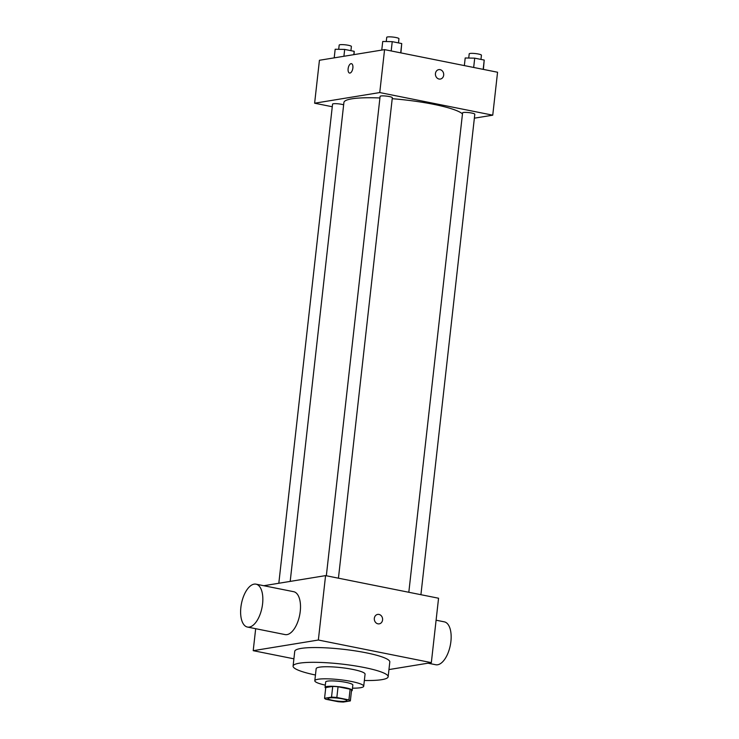 <?xml version="1.0" encoding="UTF-8"?>
<svg xmlns="http://www.w3.org/2000/svg" width="739" height="739" viewBox="0 0 739 739"><rect width="100%" height="100%" fill="white"/><g stroke="black" fill="none" stroke-linecap="round" stroke-linejoin="round"><path stroke-width="1.11" d="M329.215 697.949A9.57 1.487 6.4 0 1 339.995 698.429A9.57 1.487 6.4 0 1 346.961 700.664A9.57 1.487 6.4 0 1 337.289 701.071A9.57 1.487 6.4 0 1 327.95 698.531A9.57 1.487 6.4 0 1 329.215 697.949M325.991 699.279L338.065 701.69A12.988 2.023 6.4 0 0 343.386 702.05L350.351 700.914A12.988 2.023 6.4 0 0 348.919 699.916L336.845 697.496A12.988 2.023 6.4 0 0 331.525 697.145L324.56 698.281A12.988 2.023 6.4 0 0 325.991 699.279M348.919 699.916L350.129 689.182L338.046 686.762L336.845 697.496M331.525 697.145L332.726 686.411L325.76 687.547L324.56 698.281M332.726 686.411A12.988 2.023 6.4 0 1 338.046 686.762M350.129 689.182A12.988 2.023 6.4 0 1 351.561 690.18L350.351 700.914M351.468 690.974A13.671 2.125 -173.6 0 0 352.244 690.383A13.671 2.125 -173.6 0 0 345.446 687.75A13.671 2.125 -173.6 0 0 325.077 687.335A13.671 2.125 -173.6 0 0 325.705 688.083M325.077 687.335L325.677 681.968A13.671 2.125 6.4 0 1 327.497 681.136A13.671 2.125 6.4 0 1 346.046 682.383A13.671 2.125 6.4 0 1 352.845 685.016L352.244 690.383M352.494 688.175A24.599 3.824 -173.6 0 0 363.708 686.235A24.599 3.824 -173.6 0 0 351.478 681.497A24.599 3.824 -173.6 0 0 314.814 680.748A24.599 3.824 -173.6 0 0 325.326 685.127M363.708 686.235L365.066 674.162A24.599 3.824 -173.6 0 0 352.826 669.423A24.599 3.824 -173.6 0 0 316.163 668.675L314.814 680.748M364.355 680.499A47.832 7.436 -173.6 0 0 388.151 676.748A47.832 7.436 -173.6 0 0 364.364 667.539A47.832 7.436 -173.6 0 0 293.087 666.088A47.832 7.436 -173.6 0 0 315.451 675.012M293.087 666.088L294.741 651.327A47.832 7.436 6.4 0 1 301.087 648.417A47.832 7.436 6.4 0 1 366.017 652.777A47.832 7.436 6.4 0 1 389.804 661.987L388.151 676.748M388.954 669.571L431.336 662.643L318.352 640.029L253.209 650.68L293.9 658.818M379.227 623.855A4.785 4.138 80.7 0 0 382.608 619.208A4.785 4.138 80.7 0 0 378.978 614.432A4.785 4.138 -99.3 0 1 382.608 619.208A4.785 4.138 -99.3 0 1 379.227 623.845A4.785 4.138 -99.3 0 1 374.377 619.799A4.785 4.138 -99.3 0 1 377.684 614.405A4.785 4.138 -99.3 0 1 378.978 614.432A4.785 4.138 80.7 0 0 377.684 614.405M431.336 662.643L438.56 598.23L325.576 575.616L318.352 640.029M325.576 575.616L263.786 585.722M256.017 584.161L293.679 591.699A21.865 10.466 101.3 0 1 300.246 611.375A21.865 10.466 101.3 0 1 285.097 634.589L247.436 627.051A21.865 10.466 -78.7 0 0 262.585 603.837A21.865 10.466 -78.7 0 0 256.017 584.161A21.865 10.466 -78.7 0 0 241.468 603.56A21.865 10.466 -78.7 0 0 247.436 627.051M255.676 628.704L253.209 650.68M436.093 620.206L444.333 621.85A21.865 10.466 101.3 0 1 450.3 645.35A21.865 10.466 101.3 0 1 435.751 664.74L427.983 663.188M392.215 98.703A60.145 9.348 6.4 0 1 433.534 104.31A60.145 9.348 6.4 0 1 462.475 113.926M290.196 581.399L343.912 102.49A60.145 9.348 6.4 0 1 351.893 98.823A60.145 9.348 6.4 0 1 379.929 97.964M343.653 104.818A6.143 0.951 -173.6 0 0 341.714 104.328A6.143 0.951 -173.6 0 0 332.559 104.144L278.815 583.265M408.815 592.281L462.586 112.873A6.143 0.951 6.4 0 1 463.408 112.494A6.143 0.951 6.4 0 1 470.327 112.808A6.143 0.951 6.4 0 1 474.808 114.24L420.916 594.701M326.333 575.773L380.105 96.366A6.143 0.951 6.4 0 1 380.927 95.987A6.143 0.951 6.4 0 1 389.268 96.55A6.143 0.951 6.4 0 1 392.326 97.733L338.434 578.194M474.364 118.175L492.747 115.173L379.754 92.56L314.62 103.211L332.264 106.739M379.754 92.56L384.576 49.624L497.559 72.237L492.747 115.173M435.447 73.521A4.785 4.138 -99.3 0 1 438.79 69.623A4.785 4.138 -99.3 0 1 443.64 73.678A4.785 4.138 -99.3 0 1 440.333 79.064A4.785 4.138 -99.3 0 1 435.447 73.521M384.576 49.624L319.433 60.275L314.62 103.211M349.565 73.059A4.785 2.291 101.3 0 1 348.18 68.33A4.785 2.291 101.3 0 1 351.025 63.665A4.785 2.291 101.3 0 1 351.441 63.674A4.785 2.291 101.3 0 1 352.743 68.81A4.785 2.291 101.3 0 1 349.556 73.059A4.785 2.291 101.3 0 1 348.18 68.33A4.785 2.291 101.3 0 1 351.025 63.665A4.785 2.291 101.3 0 1 351.441 63.674M438.79 69.623A4.785 4.138 -99.3 0 1 443.64 73.678A4.785 4.138 -99.3 0 1 440.333 79.064M354.018 54.612L354.193 51.324L344.679 49.421L335.173 49.245L334.204 57.854M354.193 51.324L353.815 54.649M344.679 49.421L343.912 56.266M338.702 49.31L339.183 45.097A6.143 0.951 6.4 0 1 339.995 44.728A6.143 0.951 6.4 0 1 346.914 45.033A6.143 0.951 6.4 0 1 351.394 46.465L350.923 50.677M400.898 52.885L401.739 43.555L392.233 41.652L382.728 41.476L381.758 50.076M401.739 43.555L400.704 52.848M392.233 41.652L391.19 50.945M386.257 41.541L386.728 37.319A6.143 0.951 6.4 0 1 387.55 36.95A6.143 0.951 6.4 0 1 394.469 37.264A6.143 0.951 6.4 0 1 398.949 38.696L398.478 42.899M483.38 69.392L484.221 60.062L474.715 58.159L465.2 57.984L464.351 65.586M484.221 60.062L483.186 69.355M474.715 58.159L473.671 67.452M468.738 58.048L469.21 53.836A6.143 0.951 6.4 0 1 470.032 53.457A6.143 0.951 6.4 0 1 476.951 53.771A6.143 0.951 6.4 0 1 481.431 55.203L480.96 59.406"/></g></svg>
